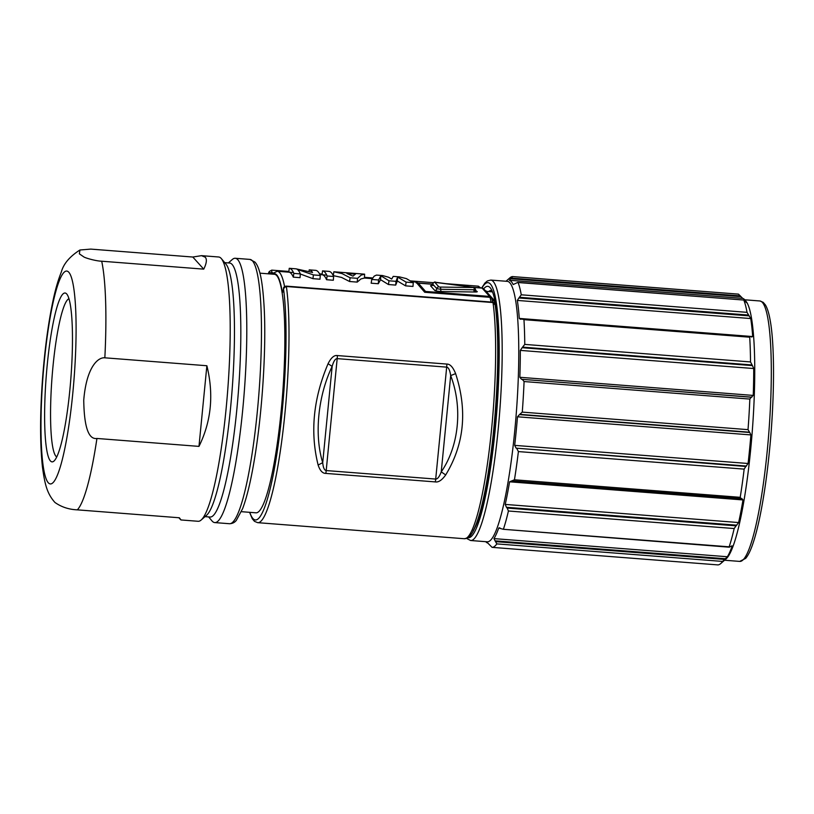 <?xml version="1.0" encoding="UTF-8"?>
<svg xmlns="http://www.w3.org/2000/svg" width="814" height="814" viewBox="0 0 814 814"><rect width="100%" height="100%" fill="white"/><g stroke="black" fill="none" stroke-linecap="round" stroke-linejoin="round"><path stroke-width="1.22" d="M491.86 298.351L494.037 300.112L486.68 291.972M492.531 291.88L487.006 291.453L485.286 290.608L489.845 295.655M494.037 300.112L494.454 301.272A118.966 17.379 94.4 0 1 496.113 309.34L496.54 311.07A2.584 2.157 -8.4 0 1 496.011 310.979M473.066 530.942A126.73 18.508 -85.6 0 0 493.813 428.744A126.73 18.508 -85.6 0 0 495.207 305.118L492.999 302.564L286.375 286.508A129.314 18.885 94.4 0 1 282.906 431.847A129.314 18.885 94.4 0 1 257.692 522.669L464.316 538.726L467.694 537.901L470.268 535.673C474.45 530.606 478.429 520.034 482.203 503.978C495.044 452.503 501.963 346.713 495.207 304.497L495.207 304.497C495.258 303.449 494.474 302.666 492.846 302.167L286.223 286.121L283.486 288.665A126.73 18.508 94.4 0 1 278.978 439.336A126.73 18.508 94.4 0 1 252.889 518.487A126.73 18.508 94.4 0 1 249.796 512.332M455.616 373.616C453.022 367.185 450.111 364.011 446.876 364.072L337.362 355.565C334.178 354.996 331.074 357.712 328.073 363.716C313.288 398.575 309.981 432.356 318.132 465.038C320.004 470.665 322.558 473.463 325.814 473.402L435.317 481.908C438.492 482.468 441.951 480.138 445.685 474.949C464.275 444.312 467.592 410.531 455.616 373.616L450.681 375.6C462.82 407.315 459.015 446.143 441.239 471.866L445.685 474.949M416.3 282.967C415.354 281.613 415.578 281.715 416.992 283.282L424.694 292.267L425.081 290.893L419.495 284.513L425.112 290.924M405.586 285.856L412.993 286.436L413.247 282.672L406.125 282.122L405.586 285.856L397.354 280.972L395.706 285.093L388.461 284.534L380.586 279.701L378.286 283.74L371.164 283.191L371.764 279.456L374.237 276.109L376.485 275.081L382.6 275.559L388.593 277.238L391.707 279.07L393.223 276.384L399.338 276.862L406.41 278.612L413.247 282.672M333.221 275.61L341.565 277.432L349.582 281.512L357.214 282.102L360.948 278.937L364.469 278.042L372.252 278.642M326.567 279.721L333.323 280.25L333.618 276.485A126.73 18.508 -85.6 0 0 331.43 272.782A126.73 18.508 -85.6 0 0 329.019 271.398L322.527 270.889A126.73 18.508 94.4 0 1 324.949 272.283A126.73 18.508 94.4 0 1 327.126 275.987L326.567 279.721A122.853 17.939 -85.6 0 0 324.44 276.099A122.853 17.939 -85.6 0 0 322.079 274.745L322.527 270.889M312.922 278.663L319.994 279.212L320.289 275.458A126.73 18.508 -85.6 0 0 318.101 271.754A126.73 18.508 -85.6 0 0 315.69 270.36L309.208 269.861A126.73 18.508 94.4 0 1 311.62 271.245A126.73 18.508 94.4 0 1 312.535 272.466L296.001 268.834L289.255 268.305A126.73 18.508 94.4 0 1 291.666 269.699A126.73 18.508 94.4 0 1 293.854 273.402L293.294 277.136L300.051 277.666L300.346 273.901A126.73 18.508 -85.6 0 0 298.158 270.197A126.73 18.508 -85.6 0 0 297.212 269.363L313.431 274.918L312.922 278.663L300.335 274.023M293.294 277.136A122.853 17.939 -85.6 0 0 291.158 273.514A122.853 17.939 -85.6 0 0 288.807 272.161L289.255 268.305M494.454 301.272L492.236 299.308A2.584 2.361 165.2 0 0 490.008 297.334A12.932 1.893 -85.6 0 0 489.611 296.428L425.234 291.422L425.081 290.893M283.557 288.339L283.486 288.665A4.915 0.722 -85.6 0 1 282.183 291.616A2.584 2.188 -9.2 0 1 283.241 290.079M271.673 270.217L271.917 272.731L268.976 272.598L269.312 271.469M241.392 511.68L255.891 512.81A119.617 17.47 -85.6 0 0 281.898 403.093A119.617 17.47 -85.6 0 0 276.719 275.6A119.617 17.47 -85.6 0 0 274.42 274.287L259.92 273.168M228.368 262.932L232.285 259.503A132.55 19.363 94.4 0 1 235.246 258.272A132.55 19.363 94.4 0 1 237.8 259.727A132.55 19.363 94.4 0 1 242.694 410.042A132.55 19.363 94.4 0 1 214.713 522.578A132.55 19.363 94.4 0 1 212.169 521.123A132.55 19.363 94.4 0 1 211.976 520.909L208.638 516.921M205.016 516.636L210.012 517.022A127.381 18.6 -85.6 0 0 236.894 408.882A127.381 18.6 -85.6 0 0 229.741 263.034L224.745 262.647M221.398 258.659L225.997 264.143A127.381 18.6 94.4 0 1 230.525 408.384A127.381 18.6 94.4 0 1 206.481 515.354L201.099 520.065A132.55 19.363 -85.6 0 0 226.109 408.75A132.55 19.363 -85.6 0 0 221.398 258.659A132.55 19.363 -85.6 0 0 221.215 258.445A132.55 19.363 -85.6 0 0 218.661 256.99L201.485 255.657L205.27 257.204C207.112 259.371 206.603 263.349 203.734 269.139L101.699 261.213A132.55 19.363 94.4 0 1 104.843 357.814C98.168 357.051 86.477 366.778 83.74 400.173C84.137 426.953 88.533 439.713 96.937 438.461L198.972 446.387C211.294 421.449 213.929 394.566 206.878 365.74L104.843 357.814M101.699 261.213C96.072 261.091 85.144 257.987 83.74 256.848L79.365 253.846L79.935 250C69.678 256.542 63.472 263.899 61.325 272.059C58.221 279.711 55.494 289.072 53.134 300.132C48.474 321.988 44.994 347.446 42.704 376.526C39.978 412.718 39.886 442.867 42.44 466.971C44.77 483.964 46.947 493.274 54.538 502.004L54.986 502.492C61.447 507.041 68.895 509.493 77.32 509.849L179.355 517.775C181.4 520.37 181.502 520.645 179.64 518.599L178.877 517.745M201.485 255.657L192.806 257.031L90.771 249.104L79.935 250M179.355 517.775C181.4 520.37 181.502 520.645 179.64 518.599M180.962 519.953L198.138 521.286A132.55 19.363 -85.6 0 0 201.099 520.065M192.806 257.031L203.734 269.139M206.878 365.74L198.972 446.387M47.222 364.967A84.707 12.373 -85.6 0 0 53.866 461.162A84.707 12.373 -85.6 0 0 69.851 390.028A84.707 12.373 -85.6 0 0 66.84 294.119A84.707 12.373 -85.6 0 0 47.222 364.967M68.997 298.728A79.528 11.62 -85.6 0 0 53.012 366.127A79.528 11.62 -85.6 0 0 56.705 456.939M406.125 282.122L397.598 277.065L397.354 280.972M397.598 277.065L396.021 281.339L395.706 285.093M396.021 281.339L388.99 280.789L388.461 284.534M388.99 280.789L380.85 275.793L380.586 279.701M380.85 275.793L378.602 279.985L378.286 283.74M378.602 279.985L371.764 279.456M357.539 278.347L350.101 277.767L342.084 273.616L333.842 271.774L364.601 274.165L361.182 275.101L357.539 278.347L357.214 282.102M364.601 274.165L364.469 278.042M350.101 277.767L349.582 281.512M333.333 275.62L333.842 271.774M354.751 274.623L355.453 274.165L346.937 273.504L353.022 276.129L354.751 274.623M333.618 276.485L327.126 275.987M320.289 275.458L313.431 274.918M300.346 273.901L293.854 273.402M309.035 271.306L309.208 269.861M318.132 465.038L322.71 462.657L332.153 366.392C333.618 361.223 335.297 358.628 337.179 358.628L326.2 470.563C324.348 470.299 323.189 467.663 322.71 462.657C314.133 434.89 317.938 396.062 332.153 366.392L328.073 363.716M325.814 473.402A6.461 0.946 94.4 0 0 326.2 470.563L435.704 479.07L446.683 367.134C448.555 367.419 449.888 370.248 450.681 375.6L441.239 471.866C439.448 476.689 437.606 479.09 435.704 479.07A6.461 0.946 94.4 0 1 435.317 481.908M750.935 336.681L752.685 336.558A131.899 19.261 -85.6 0 0 750.732 318.549L747.018 312.332A135.785 19.831 -85.6 0 0 743.803 300.051L746.58 302.676A131.899 19.261 -85.6 0 0 744.912 299.959A131.899 19.261 -85.6 0 0 742.714 298.392L738.461 294.129L512.698 276.587L738.461 294.129M751.505 337.006L752.685 336.558L519.281 318.427L521.184 319.119L520.217 319.23M744.912 299.959L746.062 301.333A130.606 19.078 94.4 0 1 750.701 449.236A130.606 19.078 94.4 0 1 726.057 558.913L720.665 563.624A135.785 19.831 -85.6 0 0 722.588 561.426L727.38 556.745A131.899 19.261 -85.6 0 0 732.132 546.174L732.02 545.848M740.282 295.889L511.334 278.103L509.31 280.26A131.899 19.261 94.4 0 1 513.176 284.554L517.846 282.397L743.803 300.051L518.05 282.519A135.785 19.831 94.4 0 1 521.265 294.8L518.894 297.975L749.206 315.873M750.518 361.935A135.785 19.831 -85.6 0 0 749.714 337.2L523.962 319.658A135.785 19.831 94.4 0 1 524.765 344.403L522.12 347.71L752.431 365.598L750.518 361.935L524.765 344.403M751.851 397.171L521.54 379.283L751.271 397.232L753.235 395.421A131.899 19.261 -85.6 0 0 753.723 368.528L752.431 365.598M751.271 397.232L749.836 399.074A135.785 19.831 -85.6 0 1 748.025 429.65L522.273 412.118L519.444 414.611L749.755 432.499L748.025 429.65M746.469 466.056L516.157 448.168L745.838 466.463L748.086 463.492A131.899 19.261 -85.6 0 0 749.592 449.328A131.899 19.261 -85.6 0 0 750.895 434.92L749.755 432.499M745.838 466.463L744.159 469.118A135.785 19.831 -85.6 0 1 740.211 497.323L514.448 479.782L509.584 481.807A131.899 19.261 94.4 0 1 505.219 504.415L738.624 522.547A131.899 19.261 -85.6 0 0 742.989 499.938L741.91 498.646L512.382 480.921M741.32 498.707L740.211 497.323M736.782 525.183L506.471 507.295L507.142 508.048L736.09 525.834L738.624 522.547M736.09 525.834L734.177 528.54A135.785 19.831 -85.6 0 1 729.161 546.825L503.398 529.293L498.728 528.042A131.899 19.261 94.4 0 1 493.966 538.614L727.38 556.745M731.318 546.102L729.283 547.191L503.398 529.293A135.785 19.831 94.4 0 0 508.424 510.999L734.177 528.54M717.826 564.885L717.836 564.896A135.785 19.831 -85.6 0 0 720.665 563.624M717.836 564.896L492.083 547.354L717.836 564.896M474.816 527.838A124.145 18.132 -85.6 0 0 494.749 428.459A124.145 18.132 -85.6 0 0 490.333 287.881A124.145 18.132 -85.6 0 0 490.16 287.688A124.145 18.132 -85.6 0 0 483.709 288.858M470.594 540.506L487.179 541.798A130.606 19.078 -85.6 0 0 514.743 430.901A130.606 19.078 -85.6 0 0 507.407 281.359L490.822 280.077A130.606 19.078 94.4 0 1 498.158 429.619A130.606 19.078 94.4 0 1 470.594 540.506L466.564 538.42M516.89 448.687L518.396 451.577A135.785 19.831 94.4 0 1 514.448 479.782M516.157 448.168L514.682 445.37L748.086 463.492M519.444 414.611L517.48 416.788A131.899 19.261 94.4 0 1 516.188 431.196A131.899 19.261 94.4 0 1 514.682 445.37M725.396 558.73L495.085 540.842L496.835 543.894A135.785 19.831 94.4 0 1 492.083 547.354L487.83 543.091A131.899 19.261 94.4 0 1 485.765 541.686M495.085 540.842L493.966 538.614M500.254 528.164L499.236 527.767M507.142 508.048L508.424 510.999M506.471 507.295L505.219 504.415M505.993 281.247L509.869 277.859A135.785 19.831 94.4 0 1 512.698 276.587L511.334 278.103M519.281 318.427A131.899 19.261 94.4 0 0 517.328 300.427L518.894 297.975M522.323 379.446L524.084 381.542A135.785 19.831 94.4 0 1 522.273 412.118M521.54 379.283L519.831 377.289L753.235 395.421M522.12 347.71L520.319 350.396A131.899 19.261 94.4 0 1 519.831 377.289M521.184 319.119L750.274 336.436M521.998 318.895L523.962 319.658M492.002 290.639A120.269 17.562 -85.6 0 0 491.3 290.486A120.269 17.562 -85.6 0 0 488.634 291.575M486.589 292.43L487.321 292.602M478.042 519.149A118.966 17.379 -85.6 0 0 481.654 508.699M496.835 313.207A118.966 17.379 -85.6 0 0 496.54 311.07M489.763 295.563L491.28 297.242A2.584 2.534 -42.1 0 0 489.611 296.428L482.102 288.105A12.932 1.893 -85.6 0 0 481.847 287.963L483.77 288.919A2.584 2.534 137.9 0 0 482.102 288.105L474.023 287.474M492.236 299.308A120.91 17.654 94.4 0 1 492.918 302.177L491.28 297.242M464.316 538.726A129.314 18.885 -85.6 0 0 489.529 447.893A129.314 18.885 -85.6 0 0 492.999 302.564L492.846 302.167M478.296 286.274L478.601 287.708M272.873 272.812L271.917 272.731L271.845 273.769M271.581 274.074L277.218 271.266A122.853 17.939 94.4 0 1 279.589 272.609A122.853 17.939 94.4 0 1 284.574 286.589M491.076 302.035A122.853 17.939 -85.6 0 0 490.008 297.334L424.694 292.267M432.641 284.269L418.203 283.14M433.974 285.49A4.528 0.611 5.6 0 0 430.606 285.846L434.737 290.425A4.528 0.611 5.6 0 0 441.514 291.524L475.061 292.002A4.528 0.611 5.6 0 0 476.17 291.178M419.586 284.615L416.992 283.282M473.88 290.781L476.343 291.29L475.508 289.591L474.257 289.764A1.943 1.007 -89.2 0 0 473.453 287.525L439.906 287.057L438.939 286.894L434.808 282.316L473.433 287.373M475.061 292.002A1.943 1.007 90.8 0 1 474.257 289.764L440.71 289.285A1.943 1.007 -89.2 0 0 441.514 291.524M439.906 287.057A1.943 1.007 90.8 0 1 440.71 289.285L436.843 288.665A1.943 1.903 -42.1 0 1 438.939 286.894M434.737 290.425A1.943 1.903 137.9 0 0 436.843 288.665L432.702 284.076A1.943 1.903 -42.1 0 1 430.606 285.846M434.808 282.316A1.943 1.903 137.9 0 0 432.702 284.076L432.712 283.974M268.325 273.819A126.73 18.508 94.4 0 1 268.976 272.598A4.915 0.722 -85.6 0 0 268.895 273.86M272.609 274.145A120.269 17.562 94.4 0 1 282.183 291.616M249.918 259.412L254.965 262.098C259.737 267.318 262.688 280.779 264.235 308.944C266.341 350.458 262.077 414.845 254.202 460.714C250.671 481.573 246.815 497.547 242.623 508.638L236.314 520.38C234.636 522.547 232.326 523.656 229.385 523.717A132.55 19.363 -85.6 0 0 258.201 402.147A132.55 19.363 -85.6 0 0 252.462 260.867A132.55 19.363 -85.6 0 0 249.918 259.412L235.246 258.272M96.937 438.461A132.55 19.363 94.4 0 1 77.32 509.849M68.854 272.303A106.685 15.578 -85.6 0 0 44.282 361.711A106.685 15.578 -85.6 0 0 48.219 482.692A106.685 15.578 -85.6 0 0 72.792 393.284A106.685 15.578 -85.6 0 0 68.854 272.303M446.876 364.072A6.461 0.946 -85.6 0 1 446.683 367.134L337.179 358.628A6.461 0.946 -85.6 0 0 337.362 355.565M739.712 561.406A130.606 19.078 -85.6 0 0 767.276 450.518A130.606 19.078 -85.6 0 0 759.94 300.977L763.196 302.34L765.353 304.863C767.317 308.089 768.915 313.136 770.125 320.034C774.887 345.441 774.592 399.46 769.505 450.386C767.378 472.028 764.672 491.585 761.395 509.076C758.648 523.667 755.738 535.409 752.665 544.312C750.416 550.844 748.086 555.535 745.665 558.394L739.712 561.406L724.552 560.236M769.586 449.338A128.022 18.702 94.4 0 1 769.484 450.335M468.019 537.698A128.022 18.702 94.4 0 0 495.197 429.741A128.022 18.702 -85.6 0 0 495.268 429.039A128.022 18.702 94.4 0 0 481.98 287.973M518.396 451.577L744.159 469.118M740.821 498.667L513.085 480.972M509.584 481.807L742.989 499.938M495.695 541.636L724.633 559.422M496.835 543.894L722.588 561.426M510.643 278.744L740.954 296.642M509.31 280.26L742.714 298.392M747.018 312.332L521.265 294.8M748.595 315.069L519.658 297.293M517.328 300.427L750.732 318.549M751.861 364.957L522.914 347.171M520.319 350.396L753.723 368.528M524.084 381.542L749.836 399.074M749.195 432.173L520.258 414.387M517.48 416.788L750.895 434.92M485.286 290.608L483.77 288.919M480.586 287.861L478.398 286.172L445.716 283.638M268.101 273.799L269.302 271.479L271.774 270.126L288.889 271.449M319.515 273.83L322.161 274.033M332.845 274.867L333.425 274.908M364.489 277.33L372.7 277.961M410.775 280.922L433.424 282.682M277.218 271.266L293.457 272.527M319.892 274.583L326.74 275.112M411.976 281.736L415.74 282.02C417.969 282.763 419.22 283.598 419.495 284.513M418.05 283.007L432.661 284.147M472.68 287.25L481.847 287.963M475.508 289.591C474.908 287.698 474.196 286.945 473.361 287.342L435.683 282.285C434.839 281.563 433.842 282.143 432.682 284.025L431.878 285.49M286.223 286.121C284.401 286.396 283.486 287.2 283.465 288.522L283.119 290.913M249.572 512.311L252.289 518.762L254.487 521.347L257.692 522.669M229.385 523.717L214.713 522.578M759.94 300.977L744.769 299.796M490.822 280.077L487.403 280.911L484.879 283.079L481.715 287.953"/></g></svg>
